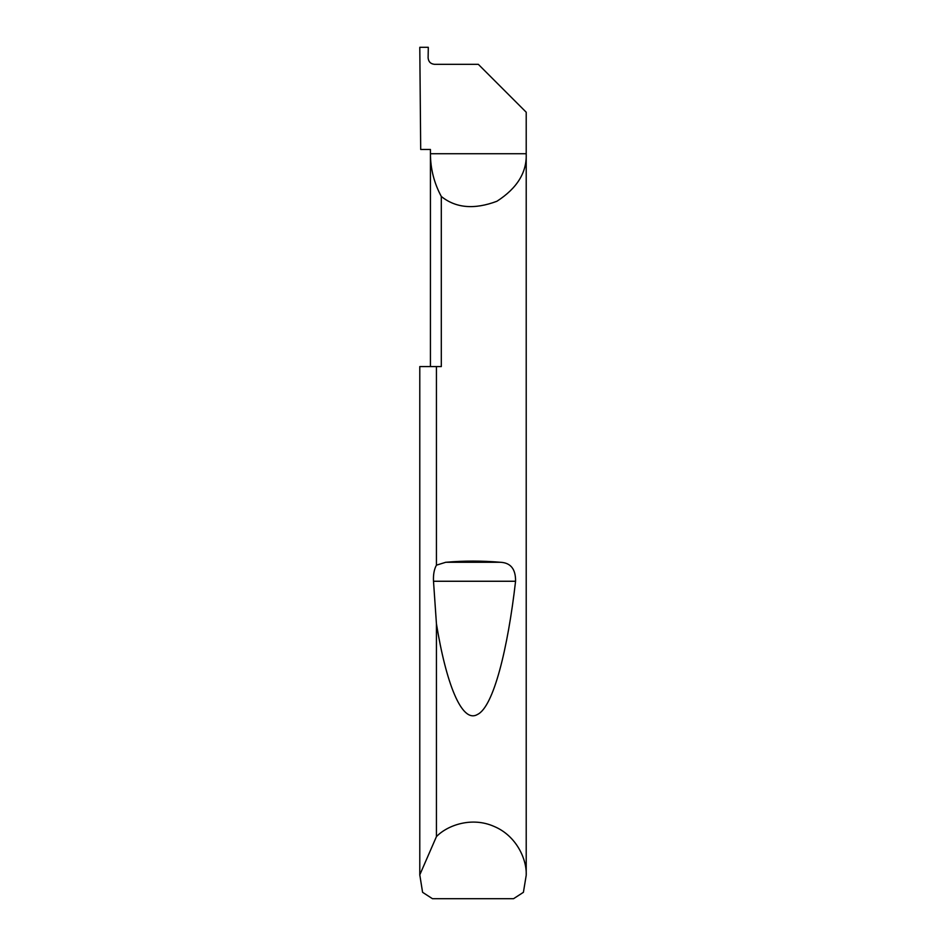 <?xml version="1.0" encoding="UTF-8"?>
<svg xmlns="http://www.w3.org/2000/svg" width="946" height="946" viewBox="0 0 946 946"><rect width="100%" height="100%" fill="white"/><g stroke="black" fill="none" stroke-linecap="round" stroke-linejoin="round"><path stroke-width="1.42" d="M430.43 366.575L430.43 153.725C430.489 168.885 434.119 183.134 441.309 196.472L441.309 366.575L436.437 366.575L436.437 565.164L445.791 562.267C463.93 560.706 482.07 560.706 500.209 562.267C510.627 562.681 515.747 569.019 515.57 581.258C507.86 648.507 493.564 706.828 477.517 714.443C461.494 724.068 445.838 681.853 436.437 623.816L433.505 581.258C433.173 574.636 434.155 569.267 436.437 565.164M526.213 875.287L523.41 892.315L513.548 898.7L432.452 898.7L422.59 892.315L419.788 874.861L436.437 836.619C447.411 825.196 471.829 816.504 494.049 826.414C516.516 835.756 526.969 859.465 526.213 875.287L526.213 112.219L478.321 64.328L434.51 64.328C430.655 63.926 428.526 61.797 428.112 57.943L428.302 47.3L419.788 47.3L420.698 149.468L430.43 149.468L430.43 153.725L526.213 153.725C526.934 172.361 517.178 188.195 496.934 201.25C474.395 209.74 455.854 208.144 441.309 196.472M436.437 836.619L436.437 623.816M419.788 875.287L419.788 366.575L436.437 366.575M419.788 874.861L419.788 366.575M445.791 562.267L500.209 562.267M433.505 581.258L515.57 581.258"/></g></svg>
